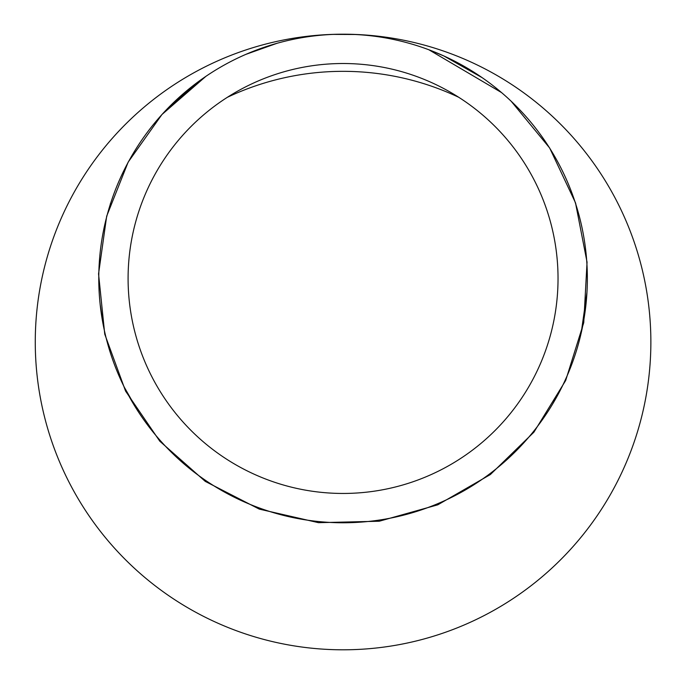 <?xml version="1.0" encoding="UTF-8"?>
<svg xmlns="http://www.w3.org/2000/svg" width="684" height="684" viewBox="0 0 684 684"><rect width="100%" height="100%" fill="white"/><g stroke="black" fill="none" stroke-linecap="round" stroke-linejoin="round"><path stroke-width="1.03" d="M343.06 34.2A244.282 244.282 0 0 0 131.508 400.627A244.282 244.282 0 0 0 554.621 400.627A244.282 244.282 0 0 0 343.06 34.2A307.8 307.8 0 0 0 35.329 335.835A307.8 307.8 0 0 0 338.956 649.774A307.8 307.8 0 0 0 650.86 344.052A307.8 307.8 0 0 0 343.06 34.2L354.893 34.491L333.185 34.397M443.779 55.917L430.091 50.231L443.779 55.917L482.134 77.651M539.838 133.722C559.016 159.876 572.499 188.681 580.28 220.137M586.957 292.333L581.203 332.937M560.812 389.222L552.339 404.509M488.949 474.431C460.777 495.301 429.586 509.529 395.361 517.104M361.391 522.08L336.998 522.696M269.419 511.41C240.896 502.347 214.887 488.547 191.409 469.994M138.322 411.742L124.437 387.469M103.233 324.926L100.146 304.277M106.234 218.581C113.296 190.691 124.95 164.81 141.186 140.93M167.58 108.542L199.215 81.045M247.796 53.54L276.601 43.417M277.011 43.297L245.864 54.369M205.91 76.334L161.946 114.527L128.165 162.117L106.678 216.187L98.556 273.882L104.746 334.151L125.565 391.086L159.791 441.189L205.277 481.391L259.296 509.118L318.522 522.679L379.278 521.225L437.777 504.826L490.402 474.516L533.922 432.168L565.677 380.501L583.751 322.66L587.052 262.186L575.475 202.746L549.671 148L511.179 101.249M501.483 92.537L428.877 49.77M575.492 203.293A270.667 270.667 0 0 1 575.851 203.9M110.278 203.9A270.667 270.667 0 0 1 110.637 203.293M227.362 97.308A270.667 270.667 0 0 1 458.767 97.308M343.06 493.455A214.973 214.973 0 0 1 156.892 171A214.973 214.973 0 0 1 529.236 171A214.973 214.973 0 0 1 343.06 493.455M348.507 34.26L352.893 34.397"/></g></svg>
